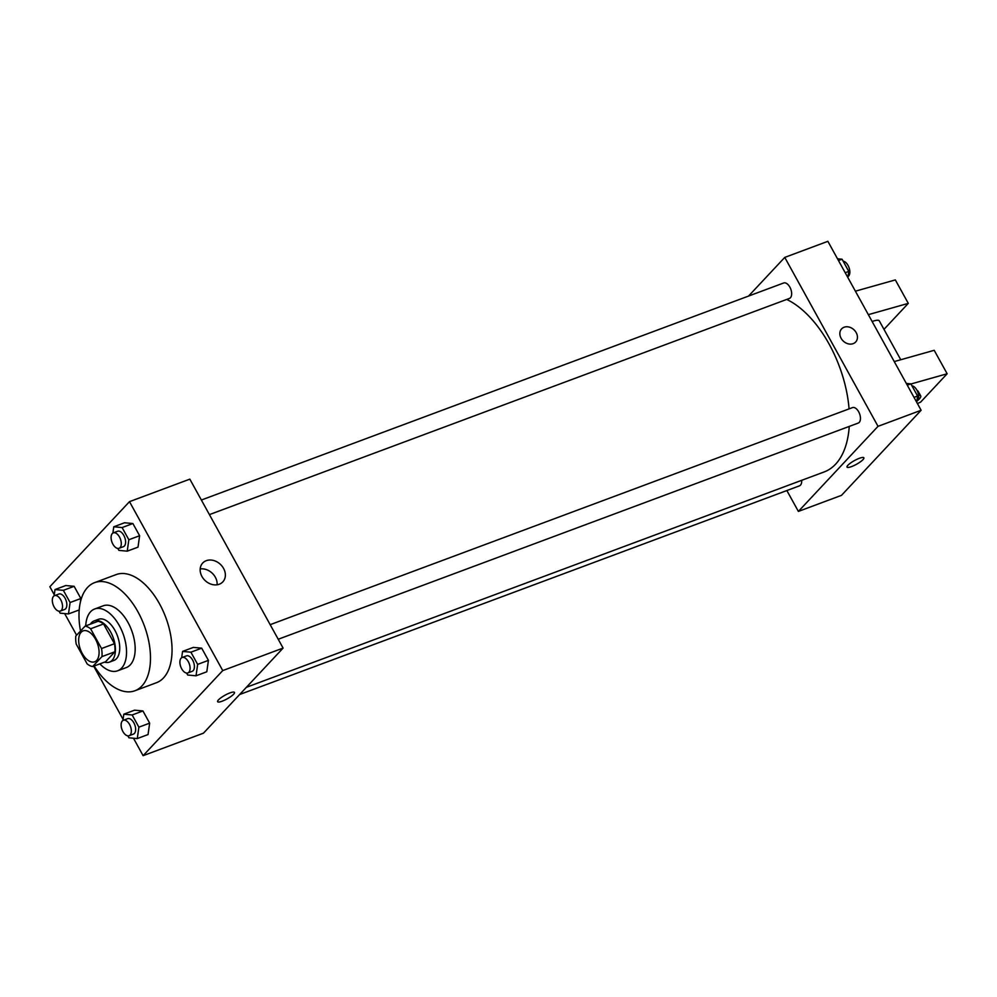 <?xml version="1.0" encoding="UTF-8"?>
<svg xmlns="http://www.w3.org/2000/svg" width="997" height="997" viewBox="0 0 997 997"><rect width="100%" height="100%" fill="white"/><g stroke="black" fill="none" stroke-linecap="round" stroke-linejoin="round"><path stroke-width="1.5" d="M96.647 660.413A16.488 9.01 69.6 0 1 94.64 661.784A16.488 9.01 69.6 0 1 80.433 649.483A16.488 9.01 69.6 0 1 83.125 630.889A16.488 9.01 69.6 0 1 96.485 641.171A16.488 9.01 69.6 0 1 96.647 660.413M101.52 648.536L90.615 628.783A21.273 11.628 69.6 0 0 85.119 626.116L75.797 636.061A21.273 11.628 69.6 0 0 76.233 644.137L87.138 663.89A21.273 11.628 69.6 0 0 92.646 666.557L101.956 656.612A21.273 11.628 69.6 0 0 101.52 648.536L114.456 643.713L103.551 623.96L90.615 628.783M92.646 666.557L105.57 661.746L114.879 651.789L101.956 656.612M85.119 626.116L98.042 621.293A21.273 11.628 69.6 0 1 103.551 623.96M114.456 643.713A21.273 11.628 69.6 0 1 114.879 651.789M104.535 662.133A21.984 12.014 -110.4 0 0 109.483 662.108A21.984 12.014 -110.4 0 0 113.072 637.32A21.984 12.014 -110.4 0 0 94.129 620.919A21.984 12.014 -110.4 0 0 90.378 624.147M94.129 620.919L98.441 619.311A21.984 12.014 69.6 0 1 116.263 633.02A21.984 12.014 69.6 0 1 116.487 658.681A21.984 12.014 69.6 0 1 113.795 660.5L109.483 662.108M99.874 663.865A32.963 18.021 -110.4 0 0 117.634 670.794A32.963 18.021 -110.4 0 0 123.005 633.618A32.963 18.021 -110.4 0 0 94.603 609.017A32.963 18.021 -110.4 0 0 85.73 625.879M117.634 670.794L126.258 667.591A32.963 18.021 -110.4 0 0 131.629 630.403A32.963 18.021 -110.4 0 0 103.227 605.802L94.603 609.017M94.154 665.996A57.689 31.543 -110.4 0 0 134.894 690.759A57.689 31.543 -110.4 0 0 144.291 625.68A57.689 31.543 -110.4 0 0 94.59 582.634A57.689 31.543 -110.4 0 0 80.52 631.026M94.59 582.634L116.151 574.596A57.689 31.543 69.6 0 1 162.922 610.588A57.689 31.543 69.6 0 1 163.496 677.935A57.689 31.543 69.6 0 1 156.454 682.721L134.894 690.759M59.06 611.211L60.132 613.155L68.469 613.94L70.089 602.524L80.857 598.512L80.321 602.3L80.857 598.512L74.127 586.311L65.79 585.538L55.009 589.551L54.125 595.845M117.808 548.437L118.88 550.381L127.23 551.167L138.01 547.141L139.617 535.725L132.888 523.537L124.55 522.764L113.77 526.777L112.885 533.059M133.473 738.216L143.107 755.676L222.742 670.582L129.485 501.653L49.85 586.735L54.274 594.76M64.668 613.579L76.607 635.201M93.693 666.17L123.08 719.385M127.853 735.848L128.937 737.792L137.274 738.578L148.055 734.552L149.662 723.149L142.932 710.948L134.595 710.176L123.815 714.188L122.93 720.482M186.613 673.075L187.685 675.019L196.035 675.804L206.803 671.779L208.423 660.363L201.693 648.175L193.343 647.402L182.576 651.415L181.678 657.696M129.485 501.653L189.841 479.146L283.098 648.087L203.463 733.169L143.107 755.676M283.098 648.087L222.742 670.582M219.265 584.23A13.784 11.129 -136.9 0 1 203.376 578.646A13.784 11.129 -136.9 0 1 202.703 563.043A13.784 11.129 -136.9 0 1 220.374 564.327A13.784 11.129 -136.9 0 1 222.817 581.874A13.784 11.129 -136.9 0 1 219.265 584.23M234.457 692.404A9.621 2.119 -28.9 0 1 233.585 694.248A9.621 2.119 -28.9 0 1 224.549 700.193A9.621 2.119 -28.9 0 1 217.62 701.701A9.621 2.119 -28.9 0 1 225.01 695.208A9.621 2.119 -28.9 0 1 234.457 692.417A9.621 2.119 -28.9 0 1 233.585 694.248A9.621 2.119 -28.9 0 1 224.549 700.181A9.621 2.119 -28.9 0 1 217.62 701.701M200.185 568.938A13.784 11.129 -136.9 0 1 217.109 584.778M849.245 426.417A93.406 51.059 69.6 0 1 835.611 464.178A93.406 51.059 69.6 0 1 824.195 471.93L246.396 687.307M786.72 299.436A93.406 51.059 69.6 0 1 849.07 408.882M278.225 639.251L858.23 423.064A8.238 4.511 -110.4 0 0 859.576 413.767A8.238 4.511 -110.4 0 0 852.472 407.611L270.175 624.67M801.675 480.33A8.238 4.511 69.6 0 1 800.479 485.153A8.238 4.511 69.6 0 1 799.482 485.838L239.654 694.51M201.369 500.033L783.667 282.986A8.238 4.511 69.6 0 1 790.359 288.121A8.238 4.511 69.6 0 1 790.434 297.742A8.238 4.511 69.6 0 1 789.425 298.427L209.42 514.614M786.857 490.536L798.385 511.424L878.021 426.33L784.764 257.4L748.573 296.059M878.021 426.33L921.128 410.266L841.493 495.347L798.385 511.424M921.128 410.266L827.871 241.324L784.764 257.4M855.663 342.008A9.621 7.764 43.1 0 0 856.186 332.624A9.621 7.764 -136.9 0 1 855.663 342.008A9.621 7.764 -136.9 0 1 843.325 341.111A9.621 7.764 -136.9 0 1 841.618 328.873A9.621 7.764 -136.9 0 1 856.186 332.624A9.621 7.764 43.1 0 0 841.618 328.873M847.026 467.095A9.621 2.119 151.1 0 0 851.575 466.584A9.621 2.119 -28.9 0 1 847.026 467.095A9.621 2.119 -28.9 0 1 854.429 460.602A9.621 2.119 -28.9 0 1 863.863 457.797A9.621 2.119 -28.9 0 1 860.299 461.91A9.621 2.119 -28.9 0 1 851.575 466.584A9.621 2.119 151.1 0 0 860.286 461.898A9.621 2.119 151.1 0 0 863.863 457.797M900.752 359.743L879.279 320.847A16.488 3.627 151.1 0 0 872.126 321.483M883.978 329.359L908.292 303.375L868.35 314.653M894.259 361.575L934.201 350.308L947.15 373.763L920.605 402.127L917.427 403.548M917.178 390.674A16.488 3.627 -28.9 0 1 918.125 391.235L920.717 395.921A16.488 3.627 -28.9 0 1 916.854 401.243M910.934 383.995L947.15 373.763M918.573 395.335A16.488 3.627 -28.9 0 1 920.717 395.921M855.401 291.186L895.343 279.92L908.292 303.375M196.035 675.804L197.643 664.388L190.913 652.188L182.576 651.415M182.115 657.497L186.427 655.889A8.238 4.511 69.6 0 1 193.106 661.023A8.238 4.511 69.6 0 1 193.181 670.645A8.238 4.511 69.6 0 1 192.184 671.33L187.872 672.938A8.238 4.511 69.6 0 1 180.769 666.794A8.238 4.511 69.6 0 1 182.115 657.497A8.238 4.511 69.6 0 1 188.794 662.631A8.238 4.511 69.6 0 1 188.869 672.252A8.238 4.511 69.6 0 1 187.872 672.938M206.803 671.779L208.423 660.363L197.643 664.388M208.423 660.363L201.693 648.175L190.913 652.188M201.693 648.175L193.343 647.402M127.23 551.167L128.837 539.751L122.108 527.563L113.77 526.777M113.309 532.859L117.621 531.251A8.238 4.511 69.6 0 1 124.301 536.386A8.238 4.511 69.6 0 1 124.388 546.007A8.238 4.511 69.6 0 1 123.379 546.692L119.067 548.3A8.238 4.511 69.6 0 1 111.963 542.156A8.238 4.511 69.6 0 1 113.309 532.859A8.238 4.511 69.6 0 1 119.989 537.994A8.238 4.511 69.6 0 1 120.076 547.615A8.238 4.511 69.6 0 1 119.067 548.3M138.01 547.141L139.617 535.725L128.837 539.751M139.617 535.725L132.888 523.537L122.108 527.563M132.888 523.537L124.55 522.764M137.274 738.578L138.882 727.162L132.152 714.974L123.815 714.188M123.354 720.27L127.666 718.663A8.238 4.511 69.6 0 1 134.346 723.797A8.238 4.511 69.6 0 1 134.433 733.418A8.238 4.511 69.6 0 1 133.424 734.104L129.112 735.711A8.238 4.511 69.6 0 1 122.008 729.567A8.238 4.511 69.6 0 1 123.354 720.27A8.238 4.511 69.6 0 1 130.034 725.405A8.238 4.511 69.6 0 1 130.121 735.026A8.238 4.511 69.6 0 1 129.112 735.711M148.055 734.552L149.662 723.149L138.882 727.162M149.662 723.149L142.932 710.948L132.152 714.974M142.932 710.948L134.595 710.176M70.089 602.524L63.359 590.336L55.009 589.551M54.548 595.633L58.86 594.025A8.238 4.511 69.6 0 1 65.54 599.16A8.238 4.511 69.6 0 1 65.628 608.781A8.238 4.511 69.6 0 1 64.618 609.466L60.306 611.074A8.238 4.511 69.6 0 1 53.202 604.93A8.238 4.511 69.6 0 1 54.548 595.633A8.238 4.511 69.6 0 1 61.228 600.767A8.238 4.511 69.6 0 1 61.316 610.388A8.238 4.511 69.6 0 1 60.306 611.074M79.187 609.94L68.469 613.94M80.857 598.512L74.127 586.311L63.359 590.336M74.127 586.311L65.79 585.538M916.704 402.24L917.589 396.033L910.859 383.845L906.31 383.421M917.589 396.033L914.012 397.367M910.859 383.845L907.282 385.166M911.931 385.789A8.238 4.511 69.6 0 1 917.788 392.108A8.238 4.511 69.6 0 1 917.439 400.682A8.238 4.511 69.6 0 1 916.854 401.155M847.899 277.615L848.783 271.396L842.054 259.208L837.505 258.784M848.783 271.396L845.207 272.729M842.054 259.208L838.477 260.529M843.126 261.152A8.238 4.511 69.6 0 1 848.983 267.47A8.238 4.511 69.6 0 1 848.634 276.044A8.238 4.511 69.6 0 1 848.061 276.518"/></g></svg>
